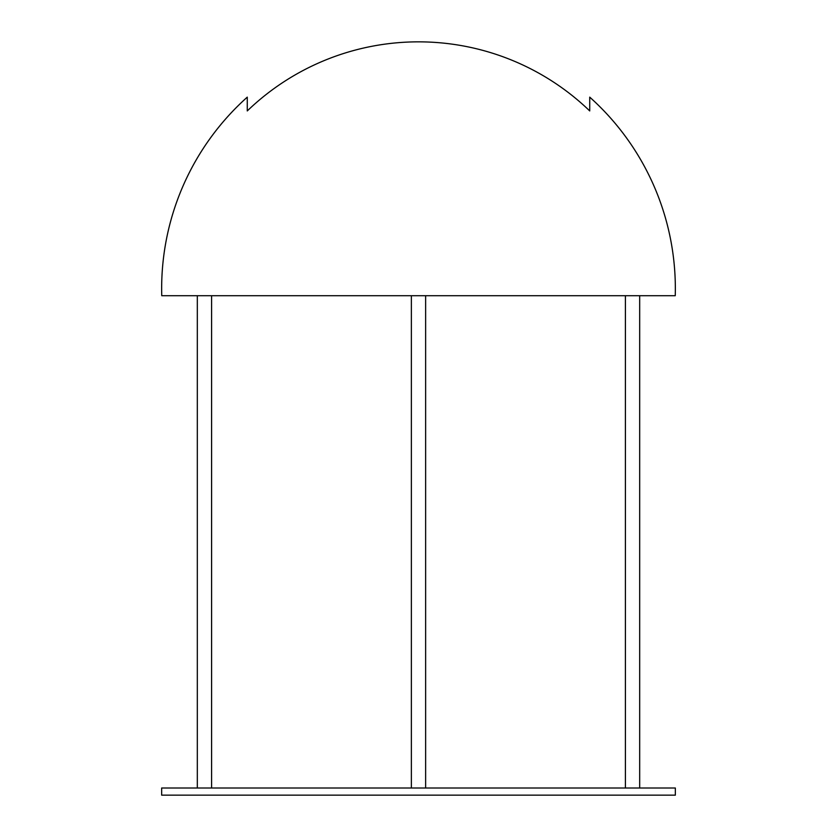 <?xml version="1.0" encoding="UTF-8"?>
<svg xmlns="http://www.w3.org/2000/svg" width="837" height="837" viewBox="0 0 837 837"><rect width="100%" height="100%" fill="white"/><g stroke="black" fill="none" stroke-linecap="round" stroke-linejoin="round"><path stroke-width="1.26" d="M675.344 795.15L161.656 795.15L161.656 788.015L675.344 788.015L675.344 795.15M625.406 295.723L625.406 788.015M502.409 295.723L411.365 295.723L411.365 788.015M197.323 295.723L197.323 788.015M161.75 295.723L675.25 295.723A256.844 256.844 0 0 0 675.344 290.02L675.344 288.587A256.844 256.844 0 0 0 589.729 97.144L589.729 110.934A246.737 246.737 0 0 0 247.271 110.934L247.271 97.144A256.844 256.844 0 0 0 161.656 288.587L161.656 290.02A256.844 256.844 0 0 0 161.75 295.712L162.326 295.723M168.792 295.723L188.304 295.723M645.107 295.723L640.577 295.723M589.729 295.723L504.115 295.723M411.365 295.723L314.869 295.723M639.677 788.015L639.677 295.723M425.635 788.015L425.635 295.723M211.594 788.015L211.594 295.723"/></g></svg>
